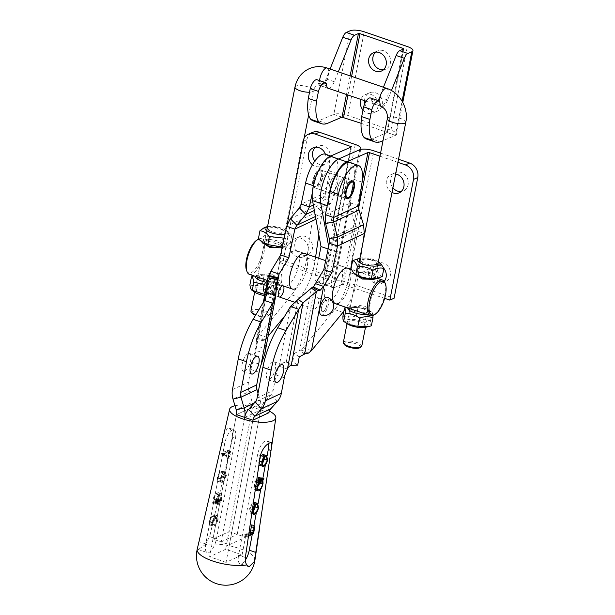 <?xml version="1.0" encoding="UTF-8"?>
<svg xmlns="http://www.w3.org/2000/svg" width="615" height="615" viewBox="0 0 615 615"><rect width="100%" height="100%" fill="white"/><g stroke="black" fill="none" stroke-linecap="round" stroke-linejoin="round"><path stroke-width="0.46" stroke-dasharray="3.08 2.31" d="M345.999 185.207A9.402 3.628 -71.1 0 1 338.711 195.97A9.402 3.628 -71.1 0 1 337.504 188.928A9.402 3.628 -71.1 0 1 344.784 178.173A9.402 3.628 -71.1 0 1 345.999 185.207M337.789 182.409A9.402 3.628 -71.1 0 1 330.501 193.164A9.402 3.628 -71.1 0 1 329.294 186.122A9.402 3.628 -71.1 0 1 336.582 175.367A9.402 3.628 -71.1 0 1 337.789 182.409A9.402 3.628 108.9 0 0 336.582 175.367A9.402 3.628 108.9 0 0 329.294 186.122A9.402 3.628 108.9 0 0 330.501 193.164A9.402 3.628 108.9 0 0 337.789 182.409M379.793 281.785A9.994 8.695 66.4 0 1 372.782 272.729A9.994 8.695 66.4 0 1 377.618 263.305A9.994 8.695 66.4 0 1 383.453 263.128A9.994 8.695 66.4 0 1 390.464 272.191A9.994 8.695 66.4 0 1 385.628 281.608A9.994 8.695 66.4 0 1 379.793 281.785M384.206 281.347A9.994 8.695 66.4 0 1 381.385 283.469A9.994 8.695 66.4 0 1 375.55 283.646A9.994 8.695 66.4 0 1 368.539 274.59A9.994 8.695 66.4 0 1 373.374 265.165A9.994 8.695 66.4 0 1 379.209 264.988A9.994 8.695 66.4 0 1 383.791 268.278M392.924 187.76A9.994 8.695 66.4 0 1 395.399 172.654A9.994 8.695 66.4 0 1 401.241 172.477A9.994 8.695 66.4 0 1 408.245 181.54A9.994 8.695 66.4 0 1 403.417 190.958A9.994 8.695 66.4 0 1 401.149 191.557M392.001 192.418A9.994 8.695 66.4 0 1 386.258 183.17A9.994 8.695 66.4 0 1 391.155 174.514A9.994 8.695 66.4 0 1 395.63 173.991M361.974 182.909L342.094 284.23L384.652 298.344M379.955 156.225L397.913 162.352M304.187 137.768A11.754 10.224 -113.6 0 0 302.688 141.542L306.931 139.682L283.246 260.406L329.425 276.181A10.578 3.252 -168.9 0 1 335.029 280.309A10.578 3.252 -168.9 0 1 333.884 281.424L326.135 284.822L317.924 282.016A9.402 3.628 -71.1 0 1 316.61 282.131A9.402 3.628 -71.1 0 1 315.403 275.097L323.613 277.895A9.402 3.628 108.9 0 0 324.82 284.937A9.402 3.628 -71.1 0 1 323.613 277.895L331.823 280.701A9.402 3.628 108.9 0 0 333.03 287.743A9.402 3.628 108.9 0 0 334.345 287.62L326.135 284.822A9.402 3.628 -71.1 0 1 324.82 284.937A9.402 3.628 108.9 0 0 326.135 284.822L333.884 281.424A10.578 3.252 -168.9 0 1 347.898 282.485L394.084 298.26M380.57 153.12L398.528 159.254M328.095 248.983L329.21 249.367L323.613 277.895L329.21 249.367L328.648 246.323L329.21 249.367L337.42 252.165L331.823 280.701M342.094 284.23L334.345 287.62M337.42 252.165L328.964 206.24A27.029 10.424 -71.1 0 1 328.664 198.883M321.084 183.324A9.402 3.628 108.9 0 0 322.291 190.358A9.402 3.628 108.9 0 0 329.579 179.603A9.402 3.628 108.9 0 0 328.372 172.561A9.402 3.628 108.9 0 0 321.084 183.324M301.796 255.148A9.994 8.695 66.4 0 1 294.793 246.092A9.994 8.695 66.4 0 1 299.62 236.667A9.994 8.695 66.4 0 1 305.463 236.491A9.994 8.695 66.4 0 1 312.466 245.554A9.994 8.695 66.4 0 1 307.638 254.971A9.994 8.695 66.4 0 1 301.796 255.148M297.552 257.009A9.994 8.695 66.4 0 1 290.541 247.953A9.994 8.695 66.4 0 1 295.377 238.528A9.994 8.695 66.4 0 1 301.212 238.351A9.994 8.695 66.4 0 1 308.223 247.415A9.994 8.695 66.4 0 1 303.387 256.832A9.994 8.695 66.4 0 1 297.552 257.009M315.426 147.277A9.994 8.695 66.4 0 1 317.409 146.016A9.994 8.695 66.4 0 1 323.244 145.84A9.994 8.695 66.4 0 1 330.255 154.903A9.994 8.695 66.4 0 1 325.42 164.32A9.994 8.695 66.4 0 1 319.585 164.497A9.994 8.695 66.4 0 1 314.849 161.022M325.373 154.157A9.994 8.695 66.4 0 1 321.176 166.181A9.994 8.695 66.4 0 1 315.334 166.358A9.994 8.695 66.4 0 1 312.458 164.766M302.688 141.542L279.002 262.267L325.673 278.618L351.519 146.924M306.931 139.682A11.754 10.224 66.4 0 1 312.482 132.425M283.246 260.406L279.002 262.267M317.924 282.016L325.673 278.618M315.403 275.097L318.701 258.269M252.173 313.196A8.226 2.522 -168.9 0 1 254.887 311.006A8.226 2.522 -168.9 0 1 263.689 312.282A8.226 2.522 -168.9 0 1 267.456 316.202A8.226 2.522 -168.9 0 1 256.255 315.518A8.226 2.522 -168.9 0 1 255.556 315.264M255.925 314.649A9.402 2.883 11.1 0 0 255.94 314.657A9.402 2.883 11.1 0 0 268.401 315.61A9.402 2.883 11.1 0 0 268.747 315.434A9.402 2.883 11.1 0 0 269.416 314.619A9.402 2.883 11.1 0 0 264.435 310.952A9.402 2.883 11.1 0 0 251.981 309.998A9.402 2.883 11.1 0 0 250.966 310.99M344.538 344.738A8.226 2.522 -168.9 0 1 347.244 342.547A8.226 2.522 -168.9 0 1 356.047 343.823A8.226 2.522 -168.9 0 1 359.821 347.744M361.774 346.16A9.402 2.883 11.1 0 0 356.792 342.493A9.402 2.883 11.1 0 0 343.324 342.532M269.37 379.47A9.402 3.628 108.9 0 0 274.936 370.299A9.402 3.628 108.9 0 0 274.059 361.828A9.402 3.628 108.9 0 0 272.676 361.974A9.402 3.628 108.9 0 0 267.11 371.145A9.402 3.628 108.9 0 0 267.986 379.624A9.402 3.628 108.9 0 0 269.37 379.47M346.022 185.069A9.402 3.628 108.9 0 0 344.784 178.173A9.402 3.628 108.9 0 0 337.474 189.074A9.402 3.628 108.9 0 0 338.711 195.97A9.402 3.628 108.9 0 0 346.022 185.069M323.167 311.582A5.873 2.268 108.9 0 0 326.65 305.847A5.873 2.268 108.9 0 0 326.096 300.55A5.873 2.268 108.9 0 0 325.235 300.643A5.873 2.268 108.9 0 0 321.753 306.378A5.873 2.268 108.9 0 0 322.298 311.674A5.873 2.268 108.9 0 0 323.167 311.582M314.957 308.776A5.873 2.268 108.9 0 0 318.439 303.041A5.873 2.268 108.9 0 0 317.886 297.745A5.873 2.268 108.9 0 0 317.025 297.837A5.873 2.268 108.9 0 0 313.542 303.572A5.873 2.268 108.9 0 0 314.088 308.868A5.873 2.268 108.9 0 0 314.957 308.776M338.335 303.472A18.804 7.249 108.9 0 0 349.466 285.129A18.804 7.249 108.9 0 0 347.713 268.178L325.658 260.645M330.124 300.666A18.804 7.249 108.9 0 0 341.256 282.323A18.804 7.249 108.9 0 0 339.503 265.38A18.804 7.249 108.9 0 0 336.736 265.672A18.804 7.249 108.9 0 0 325.604 284.015A18.804 7.249 108.9 0 0 327.349 300.966A18.804 7.249 108.9 0 0 330.124 300.666M212.967 539.117L228.995 531.606L252.511 407.107L236.483 414.618L212.967 539.117L221.177 541.923L244.693 417.424L221.177 541.923L229.387 544.729L252.903 420.222L226.051 562.379L242.087 554.868L225.667 549.264L252.511 407.107A9.402 8.133 -115.1 0 0 252.242 402.356L249.044 391.617A18.804 16.259 64.9 0 1 248.498 382.115L250.882 369.469A23.508 9.064 108.9 0 1 252.85 361.966L261.06 364.772M229.387 544.729L245.416 537.21L237.206 534.412L260.722 409.905L237.206 534.412L228.995 531.606M242.087 554.868L245.416 537.21M221.177 541.923L237.206 534.412L221.177 541.923M287.436 369.077L279.225 366.271A11.754 4.528 108.9 0 0 276.058 374.989L273.121 390.525A9.402 8.133 -115.1 0 1 271.2 394.523L264.581 401.91A18.804 16.259 64.9 0 0 260.722 409.905A18.804 16.259 -115.1 0 0 260.176 400.411L258.016 393.162M311.467 350.665L303.264 347.859L334.706 309.583A35.263 13.591 108.9 0 0 349.973 272.606L356.085 230.663L355.532 226.42L350.988 211.698L350.435 202.942L353.879 179.319A25.853 9.971 108.9 0 0 350.104 162.598M343.908 311.136A35.263 13.591 108.9 0 0 358.184 275.405L362.942 242.756M329.302 243.217L356.085 230.663L364.295 233.469M359.014 210.076L350.988 211.698L325.635 223.576M363.557 224.806L355.532 226.42L329.302 238.72M358.645 205.748L350.435 202.942L325.366 214.696M304.586 354.079L299.613 350.65L300.366 350.073L305.986 353.464M300.366 350.073A9.402 3.021 10.7 0 0 301.565 349.912L308.392 353.141M301.565 349.912L303.264 347.859L315.395 283.63M299.244 356.869L294.27 353.44L292.702 361.751L297.675 365.179M292.702 361.751L286.851 361.997A11.754 9.01 124.6 0 0 286.267 362.043L291.233 365.471M294.27 353.44L299.613 350.65L311.421 288.135M290.518 306.485L279.225 366.271C280.417 364.003 282.769 362.596 286.267 362.043L298.098 299.382M244.739 371.06A9.402 3.628 108.9 0 0 250.305 361.889A9.402 3.628 108.9 0 0 249.429 353.417A9.402 3.628 108.9 0 0 248.045 353.564A9.402 3.628 108.9 0 0 242.479 362.735A9.402 3.628 108.9 0 0 243.356 371.206A9.402 3.628 108.9 0 0 244.739 371.06M329.602 179.457A9.402 3.628 108.9 0 0 328.372 172.561A9.402 3.628 108.9 0 0 321.053 183.462A9.402 3.628 108.9 0 0 322.291 190.358A9.402 3.628 108.9 0 0 329.602 179.457M321.391 176.651A9.402 3.628 108.9 0 0 320.161 169.763A9.402 3.628 108.9 0 0 312.843 180.664A9.402 3.628 108.9 0 0 314.081 187.552A9.402 3.628 108.9 0 0 321.391 176.651M271.853 294.055A5.873 2.268 108.9 0 0 275.336 288.32A5.873 2.268 108.9 0 0 274.79 283.023A5.873 2.268 108.9 0 0 273.921 283.123A5.873 2.268 108.9 0 0 270.439 288.85A5.873 2.268 108.9 0 0 270.984 294.147A5.873 2.268 108.9 0 0 271.853 294.055M295.231 288.75A18.804 7.249 108.9 0 0 306.362 270.408A18.804 7.249 108.9 0 0 304.617 253.457L268.963 241.288L265.572 240.88L264.527 242.01L265.319 244.562M287.021 285.952A18.804 7.249 108.9 0 0 298.152 267.61A18.804 7.249 108.9 0 0 296.407 250.659A18.804 7.249 108.9 0 0 293.632 250.958A18.804 7.249 108.9 0 0 282.5 269.301A18.804 7.249 108.9 0 0 284.245 286.244A18.804 7.249 108.9 0 0 287.021 285.952M256.048 346.483A23.508 2.314 98.8 0 1 255.732 350.819L264.98 352.249A23.508 2.314 98.8 0 0 265.296 347.906L256.048 346.483L256.509 338.542A18.804 6.05 -169.3 0 1 256.524 338.427A18.804 6.05 -169.3 0 1 256.932 337.535L291.602 294.862A35.263 13.591 108.9 0 0 306.87 257.9L313.296 213.82L316.371 206.463L324.574 196.085L326.111 192.41L329.248 170.909A25.853 9.971 108.9 0 0 325.473 154.188M318.847 234.853L321.507 216.618L322.852 213.028L331.062 202.658L334.322 195.209L337.458 173.714A25.853 9.971 108.9 0 0 333.684 156.994A25.853 9.971 108.9 0 0 313.796 185.876L312.243 193.279M270.869 271.269L258.892 334.675L267.102 337.481L268.102 336.267M284.922 315.795L299.812 297.668A35.263 13.591 108.9 0 0 303.333 292.778A35.263 13.591 108.9 0 0 315.072 260.706L315.587 257.208M279.195 296.953L270.984 294.147A5.873 2.268 108.9 0 0 274.79 289.98A5.873 2.268 108.9 0 0 275.243 283.361A5.873 2.268 108.9 0 0 274.79 283.023A5.873 2.268 108.9 0 0 270.984 287.197A5.873 2.268 108.9 0 0 270.531 293.816A5.873 2.268 108.9 0 0 270.984 294.147L279.195 296.953A5.873 2.268 108.9 0 0 280.063 296.861M315.964 219.217L321.507 216.618L313.296 213.82L286.659 226.305M299.374 207.901L324.574 196.085L331.062 202.658L314.357 210.484M290.295 218.686L316.371 206.463L322.852 213.028L315.464 216.495M313.358 205.041L334.322 195.209L326.111 192.41L301.189 204.088M263.504 302.042L256.409 339.595L265.657 341.025L265.757 340.226A9.402 3.021 -169.3 0 1 265.765 340.172A9.402 3.021 -169.3 0 1 265.972 339.726L267.102 337.481L276.527 287.589M256.509 338.542L265.757 340.226M256.932 337.535L265.972 339.726M265.296 347.906L265.657 341.025L277.311 279.333M264.473 300.435L252.85 361.966L255.479 352.426L266.057 296.13M264.742 354.048L275.858 294.631M254.933 560.096A29.359 9.44 10.7 0 0 239.404 548.511A29.359 9.44 10.7 0 0 205.279 544.59L198.345 549.533L197.684 548.149L198.491 543.752M223.506 435.658L227.258 428.255L229.272 428.163L232.301 431.384L232.724 437.434L209.669 536.649L205.279 544.59M197.684 548.149A29.359 9.44 10.7 0 0 197.231 549.195M251.766 524.879L250.536 532.475L244.286 535.88L245.108 533.989L245.585 534.281L249.006 532.675M245.37 535.273L248.445 536.326L247.391 537.156L248.183 535.042L245.108 533.989L248.621 535.319M254.525 502.224L255.448 506.783C254.487 510.365 253.149 512.518 251.412 513.225L250.428 513.171L249.636 508.682C250.605 505.153 251.95 503.009 253.672 502.24M268.478 443.653A11.754 4.528 108.9 0 0 266.733 440.955A11.754 4.528 108.9 0 0 257.593 454.585L238.589 555.184A11.754 4.528 108.9 0 0 240.134 563.801A11.754 4.528 108.9 0 0 245.262 560.265M252.227 534.55L253.91 525.61M256.34 512.787L258.077 503.585M260.806 489.11L262.82 478.478M265.365 465.009L267.102 455.807M263.551 454.447L264.473 458.998C263.512 462.588 262.175 464.732 260.437 465.44L259.453 465.394M258.923 464.978L258.661 460.904L260.06 457.183M259.499 483.305L259.322 479.869L258.2 480.023L257.531 482.46L257.893 480.192M260.745 483.413L258.846 482.913M258.577 477.348L258.323 479.008L260.537 477.97M260.622 477.932L259.761 479.154L259.991 482.229C258.93 486.942 257.301 489.486 255.11 489.855L255.271 489.978M258.185 490.908L255.11 489.855C253.918 489.771 253.565 488.341 254.049 485.566L255.348 481.776L254.864 481.176L256.686 480.323M257.362 480.007L257.224 480.792C255.994 481.13 255.064 482.567 254.433 485.112L254.925 488.825L257.293 487.695M214.243 525.802C215.996 524.718 217.31 522.466 218.179 519.052L217.287 515.777L215.888 516.085C214.166 517.115 212.859 519.314 211.975 522.681L212.859 526.033L214.243 525.802L211.168 524.749C212.921 523.673 214.228 521.42 215.096 517.999L214.212 514.732L212.805 515.039C211.083 516.062 209.784 518.26 208.9 521.628L209.776 524.987L211.168 524.749M225.005 453.978L224.906 455.93L230.102 453.055L228.988 457.683L229.18 459.036L230.779 452.017L230.417 451.602L225.005 453.978L225.805 453.824L221.93 452.924L225.005 453.978M226.797 450.864L221.815 452.909L221.831 454.877L227.02 452.01L226.051 457.975L229.126 459.028L226.097 457.983L227.704 450.964L230.779 452.017L227.342 450.549L226.797 450.864L229.879 451.917M205.748 543.968A11.754 4.528 108.9 0 0 207.293 552.585A11.754 4.528 108.9 0 0 216.434 538.963L235.437 438.357A11.754 4.528 108.9 0 0 233.892 429.739A11.754 4.528 108.9 0 0 224.752 443.369L205.748 543.968L198.976 541.661M222.499 482.106C224.252 481.022 225.567 478.77 226.428 475.349L225.544 472.082L224.137 472.389C222.422 473.419 221.116 475.61 220.232 478.977L221.116 482.337L222.499 482.106L219.417 481.053C221.177 479.969 222.484 477.717 223.353 474.296L222.461 471.029L221.062 471.336C219.34 472.366 218.041 474.557 217.157 477.924L218.033 481.284L219.417 481.053M221.707 497.543C221.254 499.703 220.478 501.017 219.394 501.494L219.155 499.972L218.279 504.431L218.848 503.078L221.031 502.055L222.092 497.827L221.431 493.699L219.255 494.437C217.879 495.536 216.895 497.412 216.296 500.064L216.249 502.809L215.504 504.185L218.125 502.955L218.371 501.74L217.041 502.055L216.741 500.087C217.418 497.404 218.433 495.821 219.778 495.352L221.054 495.16L221.707 497.543L218.632 496.49C218.171 498.65 217.403 499.964 216.319 500.441L219.394 501.494M216.319 500.441L216.372 498.75L219.455 499.803L216.073 498.919L215.927 499.695L219.009 500.748M215.927 499.695L215.204 503.377L218.279 504.431L215.496 503.239L215.773 502.032L218.848 503.078M269.378 411.151A23.508 7.557 10.7 0 0 234.984 405.739M268.932 412.711L252.511 407.107L236.483 414.618L209.63 556.775L226.051 562.379M221.784 453.17L224.859 454.224M221.815 452.909L224.898 453.955M227.704 450.964L227.342 450.549L227.704 450.964M225.905 456.63L228.988 457.683M227.02 452.01L230.102 453.055M222.492 454.131L225.574 455.177M221.831 454.877L224.906 455.93M221.569 453.44L224.652 454.493M220.816 472.781L222.13 472.497L222.83 474.596C221.777 477.847 220.462 479.608 218.886 479.885L221.969 480.938C221.046 481.13 220.639 480.377 220.754 478.655C221.538 476.11 222.584 474.503 223.898 473.834L225.205 473.55L225.913 475.649C224.852 478.901 223.537 480.661 221.969 480.938L218.886 479.885C217.964 480.084 217.564 479.323 217.679 477.601C218.463 475.057 219.509 473.45 220.816 472.781L223.898 473.834M223.353 474.296L226.428 475.349M221.062 471.336L224.137 472.389M217.157 477.924L220.232 478.977M217.679 477.601L220.754 478.655M222.83 474.596L225.913 475.649M216.073 500.764L219.148 501.817M215.773 502.032L217.956 501.01L219.017 496.782L218.348 492.646L216.18 493.384C214.796 494.483 213.812 496.359 213.221 499.011L213.167 501.755L212.421 503.132L215.05 501.901L215.288 500.687L213.959 501.002L213.666 499.034C214.343 496.351 215.35 494.768 216.695 494.299L219.778 495.352M216.695 494.299L217.971 494.114L218.632 496.49M213.666 499.034L216.741 500.087M215.288 500.687L218.371 501.74M215.05 501.901L218.125 502.955M212.421 503.132L215.504 504.185M212.59 502.255L215.665 503.308M213.167 501.755L216.249 502.809M213.221 499.011L216.296 500.064M216.18 493.384L219.255 494.437M219.017 496.782L222.092 497.827M218.087 499.557L221.169 500.602M218.148 499.649L221.231 500.702M218.248 499.857L221.323 500.91M218.325 499.957L221.408 501.002M217.956 501.01L221.031 502.055M215.158 502.363L218.24 503.416M215.335 501.994L218.417 503.039M215.558 501.24L218.632 502.294M215.757 500.372L218.84 501.425M216.434 499.603L219.517 500.656M216.288 500.118L219.363 501.171M212.567 516.477L213.874 516.2L214.574 518.291C213.52 521.551 212.206 523.311 210.638 523.58L213.713 524.633C212.79 524.833 212.39 524.072 212.506 522.35C213.282 519.806 214.335 518.199 215.642 517.53L216.957 517.246L217.656 519.344C216.603 522.596 215.288 524.364 213.713 524.633L210.638 523.58C209.715 523.78 209.308 523.019 209.423 521.305C210.207 518.752 211.253 517.146 212.567 516.477L215.642 517.53M215.096 517.999L218.179 519.052M212.805 515.039L215.888 516.085M208.9 521.628L211.975 522.681M209.423 521.305L212.506 522.35M214.574 518.291L217.656 519.344M267.556 460.051L264.473 458.998M263.52 466.493L260.437 465.44M259.476 461.188L258.661 460.904M262.067 461.873L258.984 460.82L259.676 464.325L261.921 463.518M264.304 457.475L263.297 455.554L261.629 456.061L258.984 460.82M264.704 457.114L261.629 456.061M261.552 480.984L258.469 479.931M261.275 481.076L258.2 480.023M260.752 483.382L259.568 482.975M257.393 489.11L256.025 488.641M257.508 486.165L254.433 485.112M260.299 481.845L257.224 480.792M256.478 481.73L254.864 481.176M256.409 482.191L254.779 481.63M258.423 482.821L255.348 481.776M256.355 482.56L255.14 482.145M255.832 486.173L254.049 485.566M263.074 483.282L259.991 482.229M262.836 480.207L259.761 479.154M263.128 480.277L260.045 479.231M262.851 480.23L260.122 479.3M263.589 479.685L260.514 478.631M263.75 479.439L260.668 478.385M261.406 480.061L258.323 479.008M260.337 481.66L257.8 480.792M259.622 482.214L257.7 481.56M261.183 482.252L258.1 481.199M258.531 507.829L255.448 506.783M254.495 514.271L251.412 513.225M252.396 509.627L249.636 508.682M253.042 509.651L249.959 508.597L250.651 512.103L252.896 511.296M255.279 505.261L254.272 503.331L252.604 503.839L249.959 508.597M255.679 504.892L252.604 503.839M247.499 537.041L244.416 535.988M247.391 537.156L244.309 536.111M252.596 534.374L249.521 533.328M253.126 534.197L250.051 533.144M253.618 533.528L250.536 532.475M248.183 535.042L248.66 535.334L248.183 535.042M247.368 536.933L244.286 535.88M225.667 549.264L209.63 556.775M369.092 279.202L375.158 277.55L361.328 272.829L357.93 272.422L356.885 273.552L357.684 276.104M351.05 309.061L350.05 308.33L351.042 307.477L362.243 305.009L367.286 307.569L368.593 311.505L367.455 313.089L361.128 312.505M276.727 247.661L282.792 246.008M258.684 277.519L257.685 276.788L258.677 275.935L269.877 273.467L274.92 276.027L276.227 279.963L275.097 281.547L267.471 280.502M384.921 282.7A18.804 7.249 -71.1 0 1 385.021 294.193A18.804 7.249 -71.1 0 1 373.874 315.041M256.893 240.111A17.627 6.796 -71.1 0 1 262.367 252.711A17.627 6.796 -71.1 0 1 254.533 269.993A17.627 6.796 -71.1 0 1 246.546 270.423M249.359 274.328A18.804 7.249 108.9 0 0 263.927 252.834A18.804 7.249 108.9 0 0 261.513 238.743A18.804 7.249 108.9 0 0 258.6 239.104M353.125 181.925A9.402 3.628 -71.1 0 1 353.179 187.66A9.402 3.628 -71.1 0 1 347.606 198.099M346.445 198.499A9.402 3.628 -71.1 0 1 345.891 198.422A9.402 3.628 -71.1 0 1 344.684 191.38A9.402 3.628 -71.1 0 1 351.972 180.626A9.402 3.628 -71.1 0 1 352.449 180.902M320.838 177.028A8.226 3.175 -71.1 0 1 317.179 185.1A8.226 3.175 -71.1 0 1 313.45 185.299A8.226 3.175 -71.1 0 1 313.404 180.287A8.226 3.175 -71.1 0 1 318.278 171.155A8.226 3.175 -71.1 0 1 320.838 177.028M313.896 180.864A9.402 3.628 108.9 0 0 313.95 186.599A9.402 3.628 108.9 0 0 315.103 187.906A9.402 3.628 108.9 0 0 322.391 177.151A9.402 3.628 108.9 0 0 321.184 170.109A9.402 3.628 108.9 0 0 319.469 170.432A9.402 3.628 108.9 0 0 313.896 180.864M276.65 280.217A9.402 3.628 108.9 0 0 275.927 279.687A9.402 3.628 108.9 0 0 270.277 285.345A9.402 3.628 108.9 0 0 269.124 296.953A9.402 3.628 108.9 0 0 269.847 297.483A9.402 3.628 108.9 0 0 275.497 291.833A9.402 3.628 108.9 0 0 276.65 280.217M321.845 311.344A5.873 2.268 108.9 0 0 322.298 311.674A5.873 2.268 108.9 0 0 326.104 307.5A5.873 2.268 108.9 0 0 326.55 300.881A5.873 2.268 108.9 0 0 326.096 300.55A5.873 2.268 108.9 0 0 322.298 304.717A5.873 2.268 108.9 0 0 321.845 311.344M321.161 315.011A9.402 3.628 108.9 0 0 326.811 309.36A9.402 3.628 108.9 0 0 327.964 297.745A9.402 3.628 108.9 0 0 327.242 297.214M362.973 110.054A9.994 8.695 -113.6 0 0 373.228 112.96A9.994 8.695 -113.6 0 0 377.941 106.787A9.994 8.695 -113.6 0 0 374.65 96.693A9.994 8.695 -113.6 0 0 365.21 94.656A9.994 8.695 -113.6 0 0 360.89 99.415M364.557 100.668A9.994 8.695 66.4 0 1 364.741 98.969A9.994 8.695 66.4 0 1 369.461 92.796A9.994 8.695 66.4 0 1 378.901 94.841A9.994 8.695 66.4 0 1 382.192 104.927A9.994 8.695 66.4 0 1 377.472 111.1A9.994 8.695 66.4 0 1 364.849 103.466M375.704 52.137A9.994 8.695 66.4 0 1 377.687 50.876A9.994 8.695 66.4 0 1 387.127 52.913A9.994 8.695 66.4 0 1 390.417 63.007A9.994 8.695 66.4 0 1 385.697 69.18A9.994 8.695 66.4 0 1 383.429 69.772M326.442 83.871L318.232 81.065A9.402 3.628 108.9 0 0 317.063 79.742M391.455 90.536L387.673 99.976A9.54 3.675 -71.1 0 1 381.8 106.679M341.955 117.158L333.807 114.382A10.578 3.252 -168.9 0 1 347.821 115.443L390.925 130.165A10.578 3.252 -168.9 0 1 396.529 134.293A10.578 3.252 -168.9 0 1 395.384 135.408L383.022 140.643M383.437 87.245L379.47 97.17A9.54 3.675 -71.1 0 1 373.343 103.812A9.54 3.675 -71.1 0 1 371.867 101.252L380.078 104.05M361.051 123.269L387.304 132.479L371.983 139.052L380.193 141.85M366.748 139.128A47.132 18.173 108.9 0 0 371.983 139.052M370.43 97.97A9.402 3.628 -71.1 0 1 371.598 99.292L371.867 101.252M328.817 88.468A9.54 3.675 108.9 0 0 334.314 81.749L338.288 71.824M326.826 123.63L318.616 120.824L333.822 114.329L350.219 30.75M318.616 120.824A47.132 18.173 -71.1 0 1 313.381 120.901M326.711 85.823L318.501 83.025L318.232 81.065M318.501 83.025A9.54 3.675 108.9 0 0 319.985 85.585A9.54 3.675 108.9 0 0 326.104 78.943L330.078 69.026M387.173 132.602L395.384 135.408M333.807 114.382L342.032 117.127M403.578 48.977L387.189 132.548L395.399 135.354L402.095 101.198M371.598 99.292L379.801 102.098M274.651 279.787A7.995 2.452 11.1 0 0 266.541 276.227A7.995 2.452 11.1 0 0 259.038 277.234A7.995 2.452 11.1 0 0 259.107 277.757A7.995 2.452 11.1 0 0 267.218 281.324A7.995 2.452 11.1 0 0 274.721 280.317A7.995 2.452 11.1 0 0 274.651 279.787M272.061 292.963A7.995 2.452 11.1 0 0 263.95 289.396A7.995 2.452 11.1 0 0 256.447 290.403A7.995 2.452 11.1 0 0 256.517 290.933A7.995 2.452 11.1 0 0 264.627 294.5A7.995 2.452 11.1 0 0 272.13 293.486A7.995 2.452 11.1 0 0 272.061 292.963M254.472 292.033A11.585 3.552 -168.9 0 1 262.62 288.081A11.585 3.552 -168.9 0 1 274.098 291.856A11.585 3.552 -168.9 0 1 273.344 295.746A11.585 3.552 -168.9 0 1 265.957 295.815A11.585 3.552 -168.9 0 1 264.611 295.615M249.905 284.899C253.772 286.136 257.954 285.829 262.444 283.976C267.095 287.021 272.053 288.52 277.334 288.481C277.811 291.848 278.587 293.663 279.671 293.924L275.974 295.115L267.133 294.854L268.724 286.751C273.198 284.899 277.38 284.584 281.263 285.821L279.671 293.924M255.532 276.443A11.585 3.552 -168.9 0 1 257.823 274.974A11.585 3.552 -168.9 0 1 265.211 274.905A11.585 3.552 -168.9 0 1 276.696 278.687A11.585 3.552 -168.9 0 1 268.547 282.646A11.585 3.552 -168.9 0 1 265.972 282.216M281.263 285.821C280.794 282.47 280.01 280.655 278.926 280.379C274.275 277.334 269.316 275.835 264.043 275.874L255.194 275.605L257.823 274.974M264.458 284.422L268.724 286.751M264.043 275.874L262.444 283.976M276.696 278.687L279.387 280.617L278.926 280.379L277.334 288.481M282.716 230.133A7.995 2.452 11.1 0 0 274.159 227.688A7.995 2.452 11.1 0 0 268.532 228.934A7.995 2.452 11.1 0 0 270.031 230.817A7.995 2.452 11.1 0 0 278.587 233.262A7.995 2.452 11.1 0 0 284.215 232.016A7.995 2.452 11.1 0 0 282.716 230.133M280.125 243.302A7.995 2.452 11.1 0 0 271.569 240.865A7.995 2.452 11.1 0 0 265.941 242.102A7.995 2.452 11.1 0 0 267.44 243.994A7.995 2.452 11.1 0 0 275.997 246.431A7.995 2.452 11.1 0 0 281.624 245.193A7.995 2.452 11.1 0 0 280.125 243.302M263.966 243.732A11.585 3.552 -168.9 0 1 267.064 239.535A11.585 3.552 -168.9 0 1 281.916 242.564A11.585 3.552 -168.9 0 1 282.839 247.445A11.585 3.552 -168.9 0 1 282.216 247.576M258.369 238.835C260.214 239.212 262.367 238.051 264.834 235.337C269.824 237.636 275.128 238.397 280.748 237.613C283.607 241.088 286.759 243.017 290.203 243.394L285.429 246.83L283.73 246.892L285.329 238.789C287.782 236.075 289.934 234.915 291.794 235.291L290.203 243.394M267.548 226.628A11.585 3.552 -168.9 0 1 269.654 226.366A11.585 3.552 -168.9 0 1 286.19 230.387A11.585 3.552 -168.9 0 1 284.968 234.369M291.794 235.291L288.112 231.763L282.346 229.51C277.357 227.212 272.053 226.451 266.426 227.235L264.727 227.296M266.426 227.235L264.834 235.337M282.346 229.51L280.748 237.613M370.461 259.891A7.995 2.452 11.1 0 0 360.897 260.476A7.995 2.452 11.1 0 0 367.017 264.143A7.995 2.452 11.1 0 0 376.58 263.558A7.995 2.452 11.1 0 0 370.461 259.891M367.87 273.068A7.995 2.452 11.1 0 0 358.307 273.652A7.995 2.452 11.1 0 0 364.426 277.319A7.995 2.452 11.1 0 0 373.989 276.735A7.995 2.452 11.1 0 0 367.87 273.068M356.331 275.282A11.585 3.552 -168.9 0 1 355.039 272.43A11.585 3.552 -168.9 0 1 368.646 272.114A11.585 3.552 -168.9 0 1 377.256 277.957A11.585 3.552 -168.9 0 1 375.204 278.987M351.027 268.77C354.332 269.716 357.953 269.109 361.881 266.964C366.801 269.808 372.006 271.1 377.495 270.846C378.779 274.29 380.37 276.181 382.261 276.542M380.7 263.474L379.094 262.743C374.204 259.907 369 258.615 363.473 258.861L357.392 258.769M363.473 258.861L361.881 266.964M379.094 262.743L377.495 270.846M359.913 258.169A11.585 3.552 -168.9 0 1 378.363 261.798M362.85 308.745A7.995 2.452 11.1 0 0 351.403 308.776A7.995 2.452 11.1 0 0 355.631 311.89A7.995 2.452 11.1 0 0 367.086 311.859A7.995 2.452 11.1 0 0 362.85 308.745M360.259 321.914A7.995 2.452 11.1 0 0 348.813 321.953A7.995 2.452 11.1 0 0 353.041 325.066A7.995 2.452 11.1 0 0 364.495 325.035A7.995 2.452 11.1 0 0 360.259 321.914M346.837 323.582A11.585 3.552 -168.9 0 1 346.537 320.038A11.585 3.552 -168.9 0 1 361.881 321.207A11.585 3.552 -168.9 0 1 366.763 326.942A11.585 3.552 -168.9 0 1 365.702 327.288M347.898 307.984A11.585 3.552 -168.9 0 1 349.128 306.862A11.585 3.552 -168.9 0 1 350.189 306.516A11.585 3.552 -168.9 0 1 369.062 310.229A11.585 3.552 -168.9 0 1 369.354 313.773A11.585 3.552 -168.9 0 1 366.617 314.38M342.932 316.102C347.106 317.525 351.603 317.409 356.408 315.749C360.859 318.916 365.594 320.538 370.63 320.607C370.568 323.882 370.822 325.619 371.368 325.812M372.944 315.51L372.221 312.505C367.801 309.345 363.058 307.731 357.999 307.646L347.152 307.246L350.189 306.516M357.999 307.646L356.408 315.749M372.221 312.505L370.63 320.607M343.654 284.345L358.607 208.131M347.898 282.485L373.736 150.79M333.884 281.424L359.729 149.729L333.884 281.424M328.964 206.24L327.249 205.656M350.85 147.216L325.181 278.042M355.27 144.479L329.425 276.181M386.651 88.345A9.402 3.628 -71.1 0 1 387.857 95.394A9.402 3.628 -71.1 0 1 381.884 106.026A9.402 3.628 -71.1 0 1 380.577 106.141A9.402 3.628 -71.1 0 1 379.086 101.021M405.808 122.231A9.402 2.883 11.1 0 0 400.826 118.564A9.402 2.883 11.1 0 0 388.373 117.611A9.402 2.883 11.1 0 0 387.35 118.603M294.992 87.053A9.402 2.883 -168.9 0 1 296.007 86.069A9.402 2.883 -168.9 0 1 306.67 86.477A9.402 2.883 -168.9 0 1 313.442 90.682A9.402 2.883 -168.9 0 1 312.428 91.673A9.402 2.883 -168.9 0 1 309.529 92.212M327.126 68.019A9.402 3.628 -71.1 0 1 328.333 75.061A9.402 3.628 -71.1 0 1 322.36 85.693A9.402 3.628 -71.1 0 1 321.053 85.816A9.402 3.628 -71.1 0 1 319.577 80.596M244.693 417.424L260.722 409.905L244.693 417.424M276.058 374.989L284.268 377.795M257.093 398.043L273.121 390.525M334.706 309.583L342.916 312.389M349.973 272.606L358.184 275.405M362.089 182.125L353.879 179.319M286.851 361.997L291.818 365.425M277.48 401.326L271.2 394.523L255.171 402.041M248.545 409.421L264.581 401.91L270.861 408.714M259.092 372.275L250.882 369.469M232.462 389.633L248.498 382.115M315.072 260.706L306.87 257.9M299.812 297.668L291.602 294.862M313.343 185.722L313.796 185.876M337.458 173.714L329.248 170.909M256.978 389.672L249.044 391.617L233.016 399.127M254.064 403.279L260.176 400.411L252.242 402.356L236.214 409.867M245.354 557.498L238.589 555.184M260.306 455.507L257.593 454.585M209.669 536.649L216.434 538.963M222.038 442.439L224.752 443.369M232.724 437.434L235.437 438.357M227.55 451.687L230.625 452.732M227.258 453.04L230.333 454.093M215.565 502.932L218.648 503.985M262.236 464.879L260.668 464.34M263.374 480.1L260.291 479.047M261.621 478.662L258.538 477.609M261.214 481.829L258.131 480.776M253.211 512.656L251.643 512.126M253.764 532.667L250.682 531.621M254.018 531.106L250.943 530.061M346.468 94.495L350.127 75.868M386.681 132.017L402.917 49.269M347.952 95.002L351.603 76.375M347.821 115.443L364.234 31.811M390.925 130.165L407.33 46.532M334.314 81.749L326.104 78.943M379.47 97.17L387.673 99.976M314.081 187.552L346.921 198.768M373.374 265.165L377.618 263.305M391.155 174.514L395.399 172.654M399.166 192.818L403.417 190.958M381.385 283.469L385.628 281.608M320.161 169.763L352.995 180.971M333.03 287.743L316.61 282.131M295.377 238.528L299.62 236.667M313.158 147.877L317.409 146.016M335.029 280.309L360.713 149.407M325.804 278.495L351.642 146.801M321.176 166.181L325.42 164.32M303.387 256.832L307.638 254.971M366.071 101.191L381.054 106.318M308.653 115.028L313.442 90.682C314.127 88.053 315.272 86.446 316.879 85.862L321.053 85.816L327.657 88.068M359.114 262.244L349.981 308.699M349.612 310.537L347.029 323.713M287.144 224.46L269.416 314.619M266.749 230.694L257.616 277.15M257.255 278.995L254.664 292.171M377.564 265.865L365.479 327.341M267.456 316.202L268.747 315.434M274.059 361.828L282.27 364.634M317.886 297.745L327.349 300.966M339.503 265.38L347.713 268.178M314.088 308.868L294.454 302.165M267.986 379.624L276.189 382.422M249.429 353.417L257.639 356.216M274.79 283.023L283 285.829L274.79 283.023M296.407 250.659L304.617 253.457M284.245 286.244L268.763 280.963M330.778 156.002L333.684 156.994M277.496 278.057L265.765 340.172M263.351 302.296L256.524 338.427M266.387 294.693L255.479 352.426M243.356 371.206L251.566 374.012M249.083 566.861L240.134 563.801M271.353 442.531L266.733 440.955M198.345 549.533L207.293 552.585M229.272 428.163L233.892 429.739M225.113 454.031L222.03 452.978M230.81 451.349L227.735 450.295M225.544 472.082L222.461 471.029M221.116 482.337L218.033 481.284M225.205 473.55L222.13 472.497M221.054 495.16L217.971 494.114M217.041 502.055L213.959 501.002M221.431 493.699L218.348 492.646M218.356 504.669L215.281 503.624M219.394 499.572L216.319 498.519M217.287 515.777L214.212 514.732M212.859 526.033L209.776 524.987M216.957 517.246L213.874 516.2M259.676 464.325L262.759 465.378M263.297 455.554L266.38 456.607M259.322 479.869L262.397 480.922M254.925 488.825L258 489.878M257.547 482.637L258.731 483.044M250.428 513.171L251.804 513.64M250.651 512.103L253.734 513.156M254.272 503.331L257.354 504.385M245.293 534.32L248.368 535.373M368.593 311.505L375.25 277.634M276.227 279.963L282.885 246.092M377.648 278.403L375.158 277.55M361.328 272.829L351.28 269.401M268.963 241.288L261.513 238.743M257.685 276.788L264.527 242.01M350.05 308.33L356.885 273.552M313.45 185.299L313.95 186.599M345.891 198.422L315.103 187.906M351.972 180.626L321.184 170.109M318.278 171.155L319.469 170.432M275.927 279.687A9.402 9.402 0 0 0 267.379 280.963M264.98 293.678A9.402 9.402 0 0 0 269.847 297.483M369.461 92.796L365.21 94.656M377.687 50.876L373.436 52.736M387.304 132.479L403.709 48.854M396.529 134.293L402.779 102.428M319.985 85.585L328.195 88.391M381.554 106.618L373.343 103.812M385.697 69.18L381.454 71.033M377.472 111.1L373.228 112.96M256.447 290.403L259.038 277.234M273.344 295.746L275.974 295.115M272.13 293.486L274.721 280.317M265.941 242.102L268.532 228.934M286.19 230.387L288.112 231.763M282.839 247.445L285.429 246.83M281.624 245.193L284.215 232.016M358.307 273.652L360.897 260.476M373.989 276.735L376.58 263.558M348.813 321.953L351.403 308.776M369.062 310.229L372.29 312.543M364.495 325.035L367.086 311.859"/><path stroke-width="0.92" d="M401.149 191.557A9.994 8.695 66.4 0 1 397.582 191.134A9.994 8.695 66.4 0 1 392.924 187.76M395.63 173.991A9.994 8.695 66.4 0 1 396.99 174.337A9.994 8.695 66.4 0 1 404.001 183.393A9.994 8.695 66.4 0 1 399.166 192.818A9.994 8.695 66.4 0 1 393.331 192.995A9.994 8.695 66.4 0 1 392.001 192.418M383.791 268.278A9.994 8.695 66.4 0 1 384.206 281.347M384.652 298.344L389.833 300.12L394.084 298.26L417.77 177.535L413.518 179.396L389.833 300.12M413.518 179.396A11.754 10.224 -113.6 0 0 405.408 164.912L409.659 163.06A11.754 10.224 66.4 0 1 417.77 177.535M358.607 208.131L369.492 152.651L379.955 156.225M397.913 162.352L405.408 164.912M360.713 149.407L360.867 148.607A10.578 3.252 11.1 0 1 359.729 149.729L338.488 159.024A27.029 10.424 108.9 0 0 321.33 189.612A27.029 10.424 108.9 0 0 320.753 203.442A27.029 10.424 -71.1 0 1 324.904 177.581A27.029 10.424 -71.1 0 1 338.488 159.024L359.729 149.729A10.578 3.252 11.1 0 1 373.736 150.79L380.57 153.12M398.528 159.254L409.659 163.06M315.103 134.07A11.754 10.224 -113.6 0 0 308.23 134.278L312.482 132.425A11.754 10.224 66.4 0 1 319.346 132.217L315.103 134.07L351.642 146.801L330.278 156.218A27.029 10.424 108.9 0 0 313.12 186.806A27.029 10.424 108.9 0 0 312.543 200.636L320.753 203.442L328.648 246.323L320.753 203.442L327.249 205.656M328.664 198.883A27.029 10.424 -71.1 0 1 346.699 161.83L367.931 152.528L361.974 182.909M369.492 152.651L367.931 152.528M314.849 161.022A9.994 8.695 66.4 0 1 315.426 147.277M312.458 164.766A9.994 8.695 66.4 0 1 308.261 155.587A9.994 8.695 66.4 0 1 313.158 147.877A9.994 8.695 66.4 0 1 319 147.7A9.994 8.695 66.4 0 1 325.373 154.157M308.23 134.278A11.754 10.224 -113.6 0 0 304.187 137.768M319.346 132.217L355.27 144.479A10.578 3.252 11.1 0 1 360.867 148.607M318.701 258.269L320.999 246.561L328.095 248.983M312.543 200.636L320.999 246.561M255.556 315.264A8.226 2.522 -168.9 0 1 252.173 313.196L251.274 311.997A9.402 2.883 11.1 0 0 255.925 314.649M254.664 292.171L250.966 310.99A9.402 2.883 11.1 0 0 251.274 311.997M361.105 346.975L359.821 347.744A8.226 2.522 -168.9 0 1 348.62 347.068A8.226 2.522 -168.9 0 1 344.538 344.738L343.639 343.539A9.402 2.883 11.1 0 0 348.305 346.199A9.402 2.883 11.1 0 0 361.105 346.975A9.402 2.883 11.1 0 0 361.774 346.16L365.479 327.341M347.029 323.713L343.324 342.532A9.402 2.883 11.1 0 0 343.639 343.539M277.58 382.276A9.402 3.628 108.9 0 0 283.146 373.105A9.402 3.628 108.9 0 0 282.27 364.634A9.402 3.628 108.9 0 0 280.886 364.78A9.402 3.628 108.9 0 0 275.32 373.951A9.402 3.628 108.9 0 0 276.189 382.422A9.402 3.628 108.9 0 0 277.58 382.276M354.232 187.867A9.402 3.628 108.9 0 0 352.995 180.971A9.402 3.628 108.9 0 0 345.684 191.88A9.402 3.628 108.9 0 0 346.921 198.768A9.402 3.628 108.9 0 0 354.232 187.867M351.28 269.401L347.713 268.178A18.804 7.249 108.9 0 0 344.946 268.478A18.804 7.249 108.9 0 0 333.807 286.821A18.804 7.249 108.9 0 0 335.559 303.772A18.804 7.249 108.9 0 0 338.335 303.472M285.952 330.539L277.742 327.733A50.538 19.488 108.9 0 0 262.897 367.332L257.093 398.043A9.402 8.133 64.9 0 1 255.171 402.041L248.545 409.421L254.833 416.224L261.452 408.844A18.804 16.259 64.9 0 0 265.303 400.842L271.107 370.138A50.538 19.488 108.9 0 1 285.952 330.539L298.729 309.284L287.436 369.077A11.754 4.528 108.9 0 0 284.268 377.795L281.332 393.331A18.804 16.259 -115.1 0 1 277.48 401.326L270.861 408.714A9.402 8.133 64.9 0 0 268.932 412.711L252.903 420.222L268.932 412.711M277.742 327.733L290.518 306.485L298.729 309.284L303.072 302.811L316.394 291.564L304.586 354.079L305.986 353.464A18.804 6.05 10.7 0 0 308.392 353.141L311.467 350.665L342.916 312.389A35.263 13.591 108.9 0 0 343.908 311.136M323.767 269.693L331.977 272.499L323.605 286.436L315.395 283.63L323.767 269.693L329.302 243.217L329.302 238.72L325.635 223.576L325.366 214.696L333.576 217.502L358.645 205.748L362.089 182.125A25.853 9.971 108.9 0 0 358.314 165.404A25.853 9.971 108.9 0 0 338.419 194.286L333.576 217.502L333.661 221.961L325.635 223.576M362.942 242.756L364.295 233.469L363.557 224.806L359.014 210.076L358.645 205.748M331.977 272.499L337.512 246.023L337.328 237.098L333.661 221.961L359.014 210.076M358.314 165.404L350.104 162.598A25.853 9.971 108.9 0 0 330.209 191.48L325.366 214.696M364.295 233.469L337.512 246.023L329.302 243.217M363.557 224.806L337.328 237.098L329.302 238.72M315.395 283.63L313.458 286.974L320.277 290.203A18.804 6.05 -169.3 0 1 317.87 290.526L316.394 291.564L311.421 288.135L312.251 287.136L317.87 290.526M311.467 350.665L323.605 286.436L320.277 290.203M313.458 286.974A9.402 3.021 -169.3 0 1 312.251 287.136M304.586 354.079L299.244 356.869L297.675 365.179L291.818 365.425A11.754 9.01 124.6 0 0 291.233 365.471C289.457 365.902 288.189 367.101 287.436 369.077M291.233 365.471L303.072 302.811L298.098 299.382L311.421 288.135M298.098 299.382L290.518 306.485M248.545 409.421A18.804 16.259 -115.1 0 0 244.693 417.424A18.804 16.259 64.9 0 0 244.147 407.922L254.064 403.279M270.861 408.714L254.833 416.224A9.402 8.133 -115.1 0 0 252.903 420.222L236.483 414.618A9.402 8.133 64.9 0 0 236.214 409.867L244.147 407.922L240.949 397.182L256.978 389.672A9.402 8.133 64.9 0 1 256.709 384.921L259.092 372.275A23.508 9.064 108.9 0 1 261.06 364.772L264.742 354.048M252.95 373.866A9.402 3.628 108.9 0 0 258.515 364.695A9.402 3.628 108.9 0 0 257.639 356.216A9.402 3.628 108.9 0 0 256.255 356.369A9.402 3.628 108.9 0 0 250.689 365.541A9.402 3.628 108.9 0 0 251.566 374.012A9.402 3.628 108.9 0 0 252.95 373.866M280.063 296.861A5.873 2.268 108.9 0 0 283.546 291.126A5.873 2.268 108.9 0 0 283 285.829A5.873 2.268 108.9 0 0 282.131 285.921A5.873 2.268 108.9 0 0 278.649 291.656A5.873 2.268 108.9 0 0 279.195 296.953L294.454 302.165M325.658 260.645L304.617 253.457A18.804 7.249 108.9 0 0 301.842 253.757A18.804 7.249 108.9 0 0 290.711 272.099A18.804 7.249 108.9 0 0 292.456 289.05A18.804 7.249 108.9 0 0 295.231 288.75M276.527 287.589L279.079 274.075L270.869 271.269L268.663 275.42A18.804 6.05 10.7 0 0 268.263 276.312A18.804 6.05 10.7 0 0 268.24 276.427L277.488 278.111L275.62 296.438L272.683 303.233L261.321 322.122L253.111 319.323A50.538 19.488 108.9 0 0 238.266 358.922L232.462 389.633A18.804 16.259 -115.1 0 0 233.016 399.127L236.214 409.867M261.321 322.122A50.538 19.488 108.9 0 0 246.477 361.72L240.673 392.432A9.402 8.133 -115.1 0 0 240.949 397.182L233.016 399.127M253.111 319.323L264.473 300.435L266.38 294.693L268.063 277.903L277.311 279.333M270.869 271.269L280.671 254.971L286.659 226.305L290.295 218.686L299.374 207.901L301.189 204.088L305.586 183.07L313.343 185.722M268.663 275.42L277.703 277.611L279.079 274.075L288.873 257.777L294.869 229.111L296.776 225.259L305.855 214.474L309.399 206.894L312.243 193.279M330.778 156.002L325.473 154.188A25.853 9.971 108.9 0 0 305.586 183.07M268.102 336.267L284.922 315.795M315.587 257.208L318.847 234.853M288.873 257.777L280.671 254.971M315.964 219.217L294.869 229.111L286.659 226.305M299.374 207.901L305.855 214.474L314.357 210.484M290.295 218.686L296.776 225.259L315.464 216.495M301.189 204.088L309.399 206.894L313.358 205.041M277.703 277.611A9.402 3.021 10.7 0 0 277.496 278.057A9.402 3.021 10.7 0 0 277.488 278.111M268.24 276.427L263.504 302.042M275.858 294.631L266.61 293.209L266.057 296.13M261.06 364.772L272.683 303.233L264.473 300.435M258.016 393.162L256.978 389.672M254.433 561.38A29.359 9.44 10.7 0 0 254.933 560.096L254.933 560.096A29.382 29.382 0 0 1 216.365 583.627A29.382 29.382 0 0 1 197.231 549.195L197.231 549.195A29.359 9.44 10.7 0 0 212.713 561.026A29.359 9.44 10.7 0 0 246.838 564.939C245.508 563.063 245.016 560.58 245.354 557.498L260.306 455.507C262.528 448.919 265.718 444.691 269.893 442.815L271.353 442.531L271.738 445.729L254.433 561.38L249.083 566.861L246.838 564.939M234.984 405.739A23.508 7.557 10.7 0 0 232.186 406.653A23.508 7.557 10.7 0 0 229.633 409.206A23.508 7.557 10.7 0 0 246.384 419.984A23.508 7.557 10.7 0 0 273.237 420.675A23.508 7.557 10.7 0 0 275.828 417.931A23.508 7.557 10.7 0 0 269.378 411.151M197.231 549.195L229.633 409.206M249.006 532.675L250.282 532.075L251.766 524.879L254.848 525.933L253.618 533.528L248.475 536.311M253.465 502.324L257.6 503.278L258.531 507.829C257.57 511.419 256.224 513.571 254.495 514.271L253.503 514.225L252.711 509.735C253.688 506.207 255.033 504.054 256.755 503.293L257.6 503.278M245.262 560.265A11.754 4.528 108.9 0 0 249.275 550.179L252.227 534.55M253.91 525.61L256.34 512.787M258.077 503.585L260.806 489.11M262.82 478.478L265.365 465.009M267.102 455.807L268.278 449.573A11.754 4.528 108.9 0 0 268.478 443.653M262.528 466.447L261.736 461.957C262.705 458.429 264.058 456.276 265.78 455.507L266.626 455.5L267.556 460.051C266.595 463.641 265.25 465.786 263.52 466.493L258.923 464.978M260.06 457.183L262.697 454.462L266.626 455.5M257.893 480.192L258.577 477.348L261.659 478.401L261.406 480.061L263.697 478.985L260.537 477.97M256.686 480.323L257.362 480.007L260.437 481.061L260.299 481.845C259.069 482.183 258.139 483.621 257.508 486.165L258 489.878L259.107 489.694L257.393 489.11M257.293 487.695L259.499 483.305M263.743 465.394C265.188 464.909 266.349 463.164 267.218 460.174L266.38 456.607L264.704 457.114L262.067 461.873L262.759 465.378L263.743 465.394L262.236 464.879M265.78 455.507L262.697 454.462M261.736 461.957L259.476 461.188M261.921 463.518L264.143 459.121L264.304 457.475M267.218 460.174L264.143 459.121M259.107 489.694C260.652 489.017 261.836 487.126 262.643 484.028L262.397 480.922L261.275 481.076L260.606 483.513L258.846 482.913M262.643 484.028L260.752 483.382M263.75 479.439L262.836 480.207L263.074 483.282C262.005 487.995 260.376 490.539 258.185 490.908C256.993 490.824 256.647 489.394 257.132 486.619L258.423 482.821L256.478 481.73M257.939 482.229L260.437 481.061M257.854 482.683L256.409 482.191M258.223 483.19L256.355 482.56M257.132 486.619L255.832 486.173M258.185 490.908L254.764 489.801M261.59 478.378L258.577 477.348M260.745 483.413L261.659 478.401M261.044 479.785L257.962 478.731M261.091 479.969L258.016 478.916M261.021 480.892L257.939 479.838M260.883 481.845L260.337 481.66M260.775 482.614L259.622 482.214M254.718 513.171C256.163 512.687 257.324 510.95 258.192 507.952L257.354 504.385L255.679 504.892L253.042 509.651L253.734 513.156L254.718 513.171L253.211 512.656M256.755 503.293L253.672 502.24M252.896 511.296L255.117 506.906L255.279 505.261M258.192 507.952L255.117 506.906M248.183 535.042L248.66 535.334L253.365 533.128L254.141 527.662L251.066 526.617M254.141 527.662L254.848 525.933M253.365 533.128L250.282 532.075M369.6 301.711A17.627 6.796 108.9 0 0 375.065 314.319A17.627 6.796 108.9 0 0 385.52 294.769A17.627 6.796 108.9 0 0 385.421 284.007A17.627 6.796 108.9 0 0 377.433 284.438A17.627 6.796 108.9 0 0 369.6 301.711M375.065 314.319L373.874 315.041A18.804 7.249 -71.1 0 1 370.453 315.687A18.804 7.249 -71.1 0 1 368.039 301.596A18.804 7.249 -71.1 0 1 382.607 280.094A18.804 7.249 -71.1 0 1 384.921 282.7L385.421 284.007M247.046 271.722L246.546 270.423A17.627 6.796 -71.1 0 1 246.446 259.653A17.627 6.796 -71.1 0 1 256.893 240.111L258.092 239.389A18.804 7.249 108.9 0 0 246.946 260.237A18.804 7.249 108.9 0 0 247.046 271.722A18.804 7.249 108.9 0 0 249.359 274.328L267.471 280.502M370.453 315.687L335.559 303.772M258.6 239.104A18.804 7.249 108.9 0 0 258.092 239.389M357.684 276.104L362.366 279.056L369.092 279.202M265.319 244.562L270.008 247.507L276.727 247.661M346.245 191.503A8.226 3.175 108.9 0 0 348.797 197.377A8.226 3.175 108.9 0 0 353.679 188.244A8.226 3.175 108.9 0 0 353.633 183.232A8.226 3.175 108.9 0 0 349.897 183.431A8.226 3.175 108.9 0 0 346.245 191.503M348.797 197.377L347.606 198.099A9.402 3.628 -71.1 0 1 346.445 198.499M352.449 180.902A9.402 3.628 -71.1 0 1 353.125 181.925L353.633 183.232M327.242 297.214A9.402 3.628 108.9 0 0 321.584 302.864A9.402 3.628 108.9 0 0 320.438 314.48A9.402 3.628 108.9 0 0 321.161 315.011A9.402 9.402 0 0 0 332.776 309.968A9.402 9.402 0 0 0 327.242 297.214M360.89 99.415A9.994 8.695 -113.6 0 0 360.498 100.829A9.994 8.695 -113.6 0 0 362.973 110.054M386.166 64.867A9.994 8.695 -113.6 0 0 382.876 54.773A9.994 8.695 -113.6 0 0 373.436 52.736A9.994 8.695 -113.6 0 0 368.723 58.902A9.994 8.695 -113.6 0 0 372.014 68.995A9.994 8.695 -113.6 0 0 381.454 71.033A9.994 8.695 -113.6 0 0 386.166 64.867M383.429 69.772A9.994 8.695 66.4 0 1 372.967 57.049A9.994 8.695 66.4 0 1 375.704 52.137M325.274 82.548L317.063 79.742A9.402 3.628 108.9 0 0 315.749 79.858A9.402 3.628 108.9 0 0 310.237 88.622L318.447 91.427A9.402 3.628 108.9 0 1 323.959 82.664A9.402 3.628 108.9 0 1 325.274 82.548A9.402 3.628 108.9 0 1 326.442 83.871L326.711 85.823A9.54 3.675 108.9 0 0 328.195 88.391A9.54 3.675 108.9 0 0 328.817 88.468M383.437 87.245L396.152 55.504L404.363 58.31A7.049 2.721 -71.1 0 1 407.899 53.482L411.789 51.775A10.578 3.252 -168.9 0 0 412.934 50.661A10.578 3.252 -168.9 0 0 407.33 46.532L364.234 31.811A10.578 3.252 -168.9 0 0 350.219 30.75L346.322 32.457A7.049 2.721 108.9 0 0 342.786 37.277L330.078 69.026M404.363 58.31L391.455 90.536M381.8 106.679A9.54 3.675 -71.1 0 1 381.554 106.618A9.54 3.675 -71.1 0 1 380.078 104.05L379.801 102.098A9.402 3.628 -71.1 0 0 378.64 100.768L370.43 97.97A9.402 3.628 -71.1 0 0 363.596 106.849L371.806 109.654A9.402 3.628 -71.1 0 1 378.64 100.768M372.306 140.328A47.132 18.173 108.9 0 0 374.958 141.934L366.748 139.128A47.132 18.173 108.9 0 1 364.095 137.522L372.306 140.328A35.263 13.591 -71.1 0 1 369.892 119.441L371.806 109.654M374.958 141.934A47.132 18.173 108.9 0 0 380.193 141.85L383.022 140.643M364.095 137.522A35.263 13.591 -71.1 0 1 361.682 116.635L363.596 106.849M361.682 116.635L369.892 119.441M396.152 55.504A7.049 2.721 -71.1 0 1 399.688 50.676L407.899 53.482M338.288 71.824L350.996 40.083A7.049 2.721 108.9 0 1 354.532 35.255L358.43 33.556L359.983 33.671L403.086 48.393L403.578 48.977L399.688 50.676M341.955 117.158L326.826 123.63A47.132 18.173 -71.1 0 1 321.591 123.707A47.132 18.173 -71.1 0 1 318.939 122.101A35.263 13.591 108.9 0 1 316.525 101.214L318.447 91.427M316.525 101.214L308.315 98.415L310.237 88.622M321.591 123.707L313.381 120.901A47.132 18.173 -71.1 0 1 310.729 119.295A35.263 13.591 108.9 0 1 308.315 98.415M342.017 117.181L361.051 123.269M364.849 103.466A9.994 8.695 66.4 0 1 364.557 100.668M318.939 122.101L310.729 119.295M264.611 295.615A11.585 3.552 -168.9 0 1 254.472 292.033L252.242 290.341C251.158 290.08 250.382 288.266 249.905 284.899L251.497 276.796C252.581 277.073 253.365 278.887 253.834 282.239L264.458 284.422M265.849 294.816L252.242 290.341L253.834 282.239M265.972 282.216A11.585 3.552 -168.9 0 1 255.532 276.443M254.01 275.92L251.497 276.796M282.216 247.576A11.585 3.552 -168.9 0 1 280.509 247.753A11.585 3.552 -168.9 0 1 263.966 243.732L258.369 238.835L259.961 230.733C263.42 231.117 266.572 233.039 269.408 236.506L283.83 238.159M282.323 247.046L267.817 244.609L262.052 242.356M284.968 234.369A11.585 3.552 -168.9 0 1 283.1 234.584A11.585 3.552 -168.9 0 1 268.24 231.555A11.585 3.552 -168.9 0 1 267.325 226.674A11.585 3.552 -168.9 0 1 267.548 226.628M267.325 226.674L264.727 227.296L259.961 230.733M269.408 236.506L267.817 244.609M378.363 261.798A11.585 3.552 -168.9 0 1 378.556 261.929A11.585 3.552 -168.9 0 1 379.847 264.781A11.585 3.552 -168.9 0 1 366.24 265.096A11.585 3.552 -168.9 0 1 357.63 259.253A11.585 3.552 -168.9 0 1 359.683 258.223L352.618 260.668C354.509 261.014 356.1 262.913 357.384 266.364C362.911 266.118 368.116 267.41 373.005 270.246C376.918 268.102 380.531 267.502 383.86 268.44L382.261 276.542L375.204 278.987A11.585 3.552 -168.9 0 1 356.331 275.282L354.179 273.736M377.487 278.441L371.414 278.349C365.917 278.603 360.713 277.311 355.793 274.467L354.186 273.736L351.027 268.77L352.618 260.668M357.384 266.364L355.793 274.467M373.005 270.246L371.414 278.349M383.86 268.44L380.7 263.474L378.556 261.929M368.746 326.565L365.702 327.288A11.585 3.552 -168.9 0 1 346.837 323.582L343.67 321.307C343.124 321.115 342.878 319.385 342.932 316.102L344.523 308C345.077 308.184 345.322 309.914 345.269 313.204C350.319 313.281 355.063 314.895 359.483 318.055C364.272 316.394 368.762 316.279 372.967 317.709L371.368 325.812L368.739 326.565L357.892 326.158C352.864 326.088 348.121 324.474 343.67 321.307L345.269 313.204M366.617 314.38A11.585 3.552 -168.9 0 1 354.009 312.597A11.585 3.552 -168.9 0 1 347.898 307.984M346.337 307.454L344.523 308M359.483 318.055L357.892 326.158M372.967 317.709L372.944 315.51M346.699 161.83L330.278 156.218M351.019 146.339L350.85 147.216M380.577 106.141C385.505 108.432 387.765 112.583 387.35 118.603A9.402 2.883 11.1 0 0 392.332 122.262A9.402 2.883 11.1 0 0 404.793 123.215A9.402 2.883 11.1 0 0 405.808 122.231C408.791 108.409 399.965 92.619 386.651 88.345L327.126 68.019A9.402 3.628 -71.1 0 0 325.819 68.134A9.402 3.628 -71.1 0 0 319.846 78.766A9.402 3.628 -71.1 0 0 319.577 80.596M379.086 101.021A9.402 3.628 -71.1 0 1 379.37 99.092A9.402 3.628 -71.1 0 1 385.336 88.46A9.402 3.628 -71.1 0 1 386.651 88.345M309.529 92.212A9.402 2.883 -168.9 0 1 299.713 90.628A9.402 2.883 -168.9 0 1 294.992 87.053L266.749 230.694M271.107 370.138L262.897 367.332M265.303 400.842L281.332 393.331M330.209 191.48L338.419 194.286M255.171 402.041L261.452 408.844L277.48 401.326M246.477 361.72L238.266 358.922M240.673 392.432L256.709 384.921M256.04 552.485L249.275 550.179M270.992 450.503L268.278 449.573M402.095 101.198L411.789 51.775M342.032 117.127L346.468 94.495M350.127 75.868L358.43 33.556M402.917 49.269L403.086 48.393M343.577 117.304L347.952 95.002M351.603 76.375L359.983 33.671M354.532 35.255L346.322 32.457M350.996 40.083L342.786 37.277M327.126 68.019C321.061 65.997 315.141 66.197 309.36 68.619C301.642 72.278 296.845 78.42 294.992 87.053M387.35 118.603L359.114 262.244M349.981 308.699L349.612 310.537M308.653 115.028L287.144 224.46M257.616 277.15L257.255 278.995M366.071 101.191L327.657 88.068M405.808 122.231L377.564 265.865M268.263 276.312L263.351 302.296M275.62 296.438L264.719 354.171M275.828 417.931L271.738 445.729M259.63 528.093L254.933 560.096M260.929 477.832L264.004 478.877M258.561 477.294L261.636 478.347M258.731 483.044L260.622 483.69M251.804 513.64L253.503 514.225M283 285.829L292.456 289.05M382.607 280.094L377.648 278.403M267.379 280.963A9.402 9.402 0 0 0 264.98 293.678M402.779 102.428L412.934 50.661"/></g></svg>

